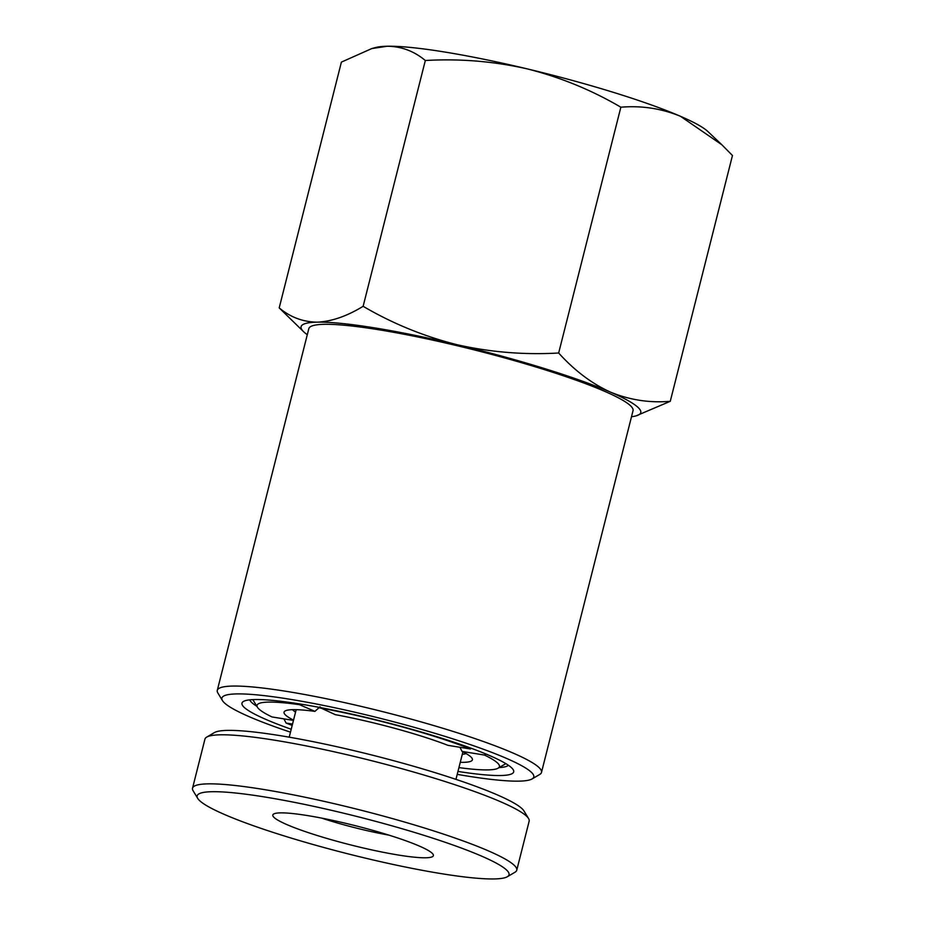 <?xml version="1.0" encoding="UTF-8"?>
<svg xmlns="http://www.w3.org/2000/svg" width="925" height="925" viewBox="0 0 925 925"><rect width="100%" height="100%" fill="white"/><g stroke="black" fill="none" stroke-linecap="round" stroke-linejoin="round"><path stroke-width="1.39" d="M293.537 720.136A97.148 11.597 14.2 0 1 285.073 710.99A97.148 11.597 14.2 0 1 314.928 711.371L299.446 704.665L299.238 703.867M314.928 711.371L320.027 706.769M299.446 704.665A125.014 14.927 14.2 0 0 257.474 707.301A125.014 14.927 14.2 0 0 271.996 716.944L293.456 720.413M292.531 724.078L286.056 723.038L283.929 718.875M459.933 747.284L462.072 751.435A97.148 11.597 14.2 0 1 472.062 758.303A97.148 11.597 14.2 0 1 460.268 762.327M485.822 753.968L484.457 755.054L462.072 751.435M319.645 707.44L335.255 714.643A97.148 11.597 14.2 0 1 448.012 745.353L470.397 748.972L471.264 748.279M295.561 712.134A90.777 10.846 14.2 0 1 292.566 709.672M257.474 707.301L252.872 699.705A131.385 15.69 14.2 0 1 252.814 699.601M292.196 725.408A125.014 14.927 14.2 0 1 286.056 723.038M466.096 753.574A90.777 10.846 14.2 0 1 462.292 754.326M505.859 763.634A131.385 15.69 14.2 0 1 505.755 763.692L498.101 768.189A125.014 14.927 14.2 0 1 458.939 767.6M484.457 755.054A125.014 14.927 14.2 0 1 498.101 768.189M319.772 707.949A125.014 14.927 14.2 0 1 470.397 748.972M308.788 815.781A82.811 9.886 14.2 0 1 433.085 854.342A82.811 9.886 14.2 0 1 397.392 854.873A82.811 9.886 14.2 0 1 309.84 833.136A82.811 9.886 14.2 0 1 273.684 814.012A82.811 9.886 14.2 0 1 308.788 815.781M206.714 737.098L214.369 732.6A160.846 19.205 14.2 0 1 282.564 736.046A160.846 19.205 14.2 0 1 523.966 810.947L528.568 818.532A167.217 19.968 -165.8 0 0 277.604 740.682A167.217 19.968 -165.8 0 0 206.714 737.098A167.217 19.968 -165.8 0 0 204.945 739.121L192.539 788.181A167.217 19.968 14.2 0 1 265.197 789.73A167.217 19.968 14.2 0 1 433.594 830.881A167.217 19.968 14.2 0 1 516.751 870.217A167.217 19.968 14.2 0 1 514.982 872.24L507.328 876.738A160.846 19.205 -165.8 0 0 437.109 839.576A160.846 19.205 -165.8 0 0 267.048 797.362A160.846 19.205 -165.8 0 0 197.73 798.402A160.846 19.205 -165.8 0 0 439.132 873.293A160.846 19.205 -165.8 0 0 507.328 876.738M197.73 798.402L193.128 790.806A167.217 19.968 14.2 0 1 192.539 788.181M516.751 870.217L529.158 821.169A167.217 19.968 -165.8 0 0 528.568 818.532M321.669 818.116A66.889 7.99 -165.8 0 0 388.916 835.125M291.225 729.247A140.138 16.742 14.2 0 1 266.053 719.488A140.138 16.742 14.2 0 1 243.46 701.451A140.138 16.742 14.2 0 1 347.222 713.094A140.138 16.742 14.2 0 1 489.626 755.575A140.138 16.742 14.2 0 1 513.202 769.704A140.138 16.742 14.2 0 1 457.967 771.438M249.773 699.832A133.778 15.979 -165.8 0 0 256.849 706.284M457.228 774.364A160.846 19.205 -165.8 0 0 532.072 778.942A160.846 19.205 -165.8 0 0 506.137 758.234A160.846 19.205 -165.8 0 0 324.675 705.659A160.846 19.205 -165.8 0 0 222.474 700.607A160.846 19.205 -165.8 0 0 249.53 716.829A160.846 19.205 -165.8 0 0 290.485 732.172M222.474 700.607L217.872 693.01A167.217 19.968 14.2 0 1 217.282 690.385A167.217 19.968 14.2 0 1 333.405 700.202A167.217 19.968 14.2 0 1 512.774 752.927A167.217 19.968 14.2 0 1 541.495 772.421A167.217 19.968 14.2 0 1 539.726 774.456L532.072 778.942M541.495 772.421L633.035 410.677A167.217 19.968 -165.8 0 0 604.303 391.183A167.217 19.968 -165.8 0 0 424.945 338.458A167.217 19.968 -165.8 0 0 308.823 328.641L217.282 690.385M631.497 416.724A175.183 20.917 -165.8 0 0 635.949 415.915L670.267 401.3C649.778 403.069 629.913 400.039 610.662 392.212C591.85 383.655 574.518 370.578 558.665 353.003C524.302 354.992 490.447 352.228 457.089 344.713C423.858 336.342 392.535 323.542 363.132 306.302C346.991 316.177 331.74 321.461 317.356 322.154C303.146 322.027 290.427 317.275 279.2 307.898L303.758 331.855A175.183 20.917 -165.8 0 0 307.285 334.677M279.2 307.898L341.394 62.114L371.769 48.574L387.17 46.25C401.381 46.377 414.099 51.141 425.327 60.507C459.69 58.518 493.545 61.281 526.903 68.797C560.134 77.168 591.457 89.968 620.86 107.207C641.603 105.462 661.479 108.491 680.476 116.296L721.858 144.774L732.461 155.504L670.267 401.3M363.132 306.302L425.327 60.507M558.665 353.003L620.86 107.207M721.858 144.774L707.903 131.547A175.183 20.917 14.2 0 0 680.476 116.296A175.183 20.917 -165.8 0 0 526.903 68.797A175.183 20.917 -165.8 0 0 387.17 46.25A175.183 20.917 -165.8 0 0 375.712 47.499L371.757 48.551M635.949 415.915A175.183 20.917 -165.8 0 0 610.662 392.212A175.183 20.917 -165.8 0 0 457.089 344.713A175.183 20.917 -165.8 0 0 317.356 322.154A175.183 20.917 -165.8 0 0 303.758 331.855M499.118 767.588A133.778 15.979 -165.8 0 0 508.415 765.287M296.173 709.672L289.213 737.179M462.916 751.863L455.956 779.37"/></g></svg>
